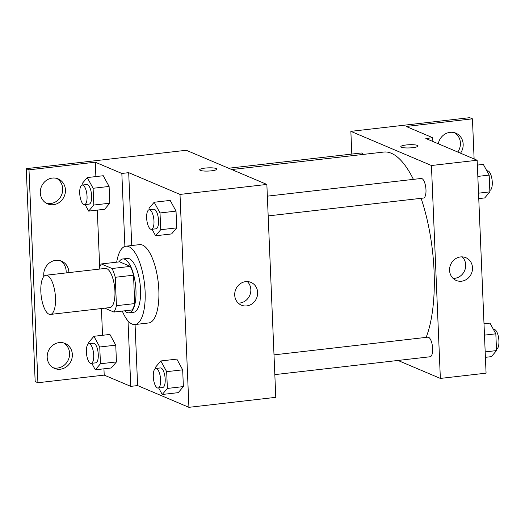 <?xml version="1.0" encoding="UTF-8"?>
<svg xmlns="http://www.w3.org/2000/svg" width="525" height="525" viewBox="0 0 525 525"><rect width="100%" height="100%" fill="white"/><g stroke="black" fill="none" stroke-linecap="round" stroke-linejoin="round"><path stroke-width="0.79" d="M48.983 314.186A19.714 7.061 83.4 0 1 40.963 293.678A19.714 7.061 83.4 0 1 45.918 275.244A19.714 7.061 83.4 0 1 55.191 294.026A19.714 7.061 83.4 0 1 50.426 314.423A19.714 7.061 83.4 0 1 48.983 314.186M45.918 275.244L105.348 268.413A19.714 7.061 83.4 0 1 114.621 287.195A19.714 7.061 83.4 0 1 109.856 307.584L50.426 314.423M101.318 263.95L119.602 261.844L130.351 266.398A26.48 9.489 83.4 0 1 133.534 275.192L134.722 303.588L116.438 305.688L115.244 277.298A26.48 9.489 83.4 0 0 112.061 268.505L101.318 263.95A26.48 9.489 83.4 0 0 99.061 269.135M104.737 308.175L113.886 312.053A26.48 9.489 83.4 0 0 116.438 305.688M134.722 303.588A26.48 9.489 83.4 0 1 132.175 309.953L113.886 312.053M124.655 310.813A27.11 9.713 -96.6 0 0 128.986 312.828A27.11 9.713 -96.6 0 0 135.535 284.786A27.11 9.713 -96.6 0 0 122.791 258.969A27.11 9.713 -96.6 0 0 119.031 261.909M122.791 258.969L127.365 258.438A27.11 9.713 83.4 0 1 140.109 284.261A27.11 9.713 83.4 0 1 133.553 312.303L128.986 312.828M133.534 275.192L115.244 277.298M130.351 266.398L112.061 268.505M116.681 262.178A39.434 14.129 83.4 0 1 125.954 246.199A39.434 14.129 83.4 0 1 144.493 283.756A39.434 14.129 83.4 0 1 134.964 324.542A39.434 14.129 83.4 0 1 132.083 324.082A39.434 14.129 83.4 0 1 122.305 311.082M125.954 246.199L139.67 244.624A39.434 14.129 83.4 0 1 158.209 282.181A39.434 14.129 83.4 0 1 148.68 322.967L134.964 324.542M131.749 245.536L128.697 172.666L121.839 173.46L95.287 162.199L29 169.824L26.25 168.656L186.283 150.275L266.858 184.433L180.003 194.421L128.697 172.666M266.858 184.433L275.783 397.34L188.921 407.328L137.616 385.58L135.063 324.535M188.921 407.328L180.003 194.421M158.681 387.975L162.232 394.485L178.238 392.648L183.376 386.597L182.674 369.83L176.833 359.12L160.827 360.964L155.689 367.014L155.748 368.471M152.027 229.261L155.584 235.771L171.583 233.933L176.728 227.876L176.026 211.116L170.179 200.406L154.179 202.25L149.034 208.3L149.093 209.757M137.616 385.58L130.764 386.367L104.206 375.113L37.918 382.732L35.175 381.57L26.25 168.656M245.667 281.643A12.364 11.314 -67 0 1 251.002 282.397A12.364 11.314 -67 0 1 256.594 298.193A12.364 11.314 -67 0 1 241.356 305.156A12.364 11.314 -67 0 1 234.918 292.182A12.364 11.314 -67 0 1 245.667 281.643M211.49 170.815A8.623 1.601 177.6 0 1 199.664 169.818A8.623 1.601 177.6 0 1 208.215 167.856A8.623 1.601 177.6 0 1 216.904 169.096A8.623 1.601 177.6 0 1 211.49 170.815M238.212 303.089A12.364 11.314 113 0 0 249.782 295.306A12.364 11.314 113 0 0 247.334 281.577M216.904 169.096A8.623 1.601 -2.4 0 0 208.222 167.856A8.623 1.601 -2.4 0 0 199.671 169.818M130.764 386.367L128.021 320.913M37.918 382.732L29 169.824M63.643 342.943A13.552 12.403 -67 0 1 68.434 359.586A13.552 12.403 -67 0 1 53.137 367.717M56.746 178.421A13.552 12.403 -67 0 1 61.543 195.064A13.552 12.403 -67 0 1 46.246 203.195M60.198 260.682A13.552 12.403 -67 0 1 66.097 272.928M124.897 246.435L121.839 173.46M85.109 204.586L88.659 211.096L104.659 209.258L109.804 203.201L109.102 186.441L103.254 175.731L87.255 177.575L82.11 183.625L82.176 185.082M91.757 363.3L95.314 369.81L111.313 367.973L116.452 361.922L115.749 345.155L109.909 334.445L93.909 336.289L88.764 342.339L88.823 343.796M104.206 375.113L103.943 368.819M102.539 335.291L101.417 308.556M99.684 267.166L97.289 210.105M95.885 176.577L95.287 162.199M59.207 342.602A13.552 12.403 -67 0 1 65.054 343.429A13.552 12.403 -67 0 1 71.183 360.754A13.552 12.403 -67 0 1 54.475 368.392A13.552 12.403 -67 0 1 47.421 354.165A13.552 12.403 -67 0 1 59.207 342.602M52.31 178.08A13.552 12.403 -67 0 1 58.157 178.907A13.552 12.403 -67 0 1 64.286 196.232A13.552 12.403 -67 0 1 47.578 203.871A13.552 12.403 -67 0 1 40.523 189.643A13.552 12.403 -67 0 1 52.31 178.08M43.87 276.445A13.552 12.403 -67 0 1 55.762 260.341A13.552 12.403 -67 0 1 61.609 261.168A13.552 12.403 -67 0 1 68.9 272.606M231.728 169.542L383.788 152.053A103.504 37.085 83.4 0 1 413.392 179.36M421.109 198.319A103.504 37.085 83.4 0 1 426.162 337.372M274.831 374.62L430.093 356.764A9.857 3.531 -96.6 0 0 432.574 347.55A9.857 3.531 -96.6 0 0 428.564 337.293A9.857 3.531 -96.6 0 0 427.842 337.181L274.004 354.867M228.651 168.236L361.121 153.005A9.857 3.531 83.4 0 1 363.254 154.416M267.35 196.153L421.188 178.467A9.857 3.531 83.4 0 1 425.827 187.858A9.857 3.531 83.4 0 1 423.439 198.05L268.177 215.906M397.989 360.458L440.357 378.42L431.438 165.506L350.858 131.348L351.809 154.074M440.357 378.42L486.071 373.163L477.153 160.25L425.847 138.502L432.705 137.714L406.153 126.459L472.434 118.834L469.691 117.672L350.858 131.348M460.53 256.935A12.364 11.314 -67 0 1 465.865 257.69A12.364 11.314 -67 0 1 471.457 273.486A12.364 11.314 -67 0 1 456.218 280.455A12.364 11.314 -67 0 1 449.781 267.481A12.364 11.314 -67 0 1 460.53 256.935M477.153 160.25L431.438 165.506M412.637 147.683A8.623 1.601 177.6 0 1 400.818 146.685A8.623 1.601 177.6 0 1 409.369 144.723A8.623 1.601 177.6 0 1 418.051 145.963A8.623 1.601 177.6 0 1 412.637 147.683M418.051 145.97A8.623 1.601 -2.4 0 0 409.369 144.729A8.623 1.601 -2.4 0 0 400.818 146.692M453.075 278.381A12.364 11.314 113 0 0 464.645 270.598A12.364 11.314 113 0 0 462.197 256.876M472.434 118.834L474.121 158.963M454.473 132.687A13.552 12.403 -67 0 1 457.767 152.033M432.705 137.714L432.863 141.474M438.277 143.771A13.552 12.403 -67 0 1 455.884 133.179A13.552 12.403 -67 0 1 460.517 153.202M485.408 357.328L491.387 356.639L496.532 350.588L495.83 333.828L489.983 323.118L484.004 323.8M496.532 350.588L485.185 351.894M495.83 333.828L484.483 335.127M493.533 329.628L494.13 329.556A9.857 3.531 83.4 0 1 498.75 338.828A9.857 3.531 83.4 0 1 496.466 349.132M478.761 198.614L484.733 197.925L489.877 191.874L489.175 175.107L483.328 164.397L477.356 165.086M489.877 191.874L478.531 193.174M489.175 175.107L477.829 176.413M486.885 170.914L487.476 170.842A9.857 3.531 83.4 0 1 492.096 180.114A9.857 3.531 83.4 0 1 489.818 190.418M162.232 394.485L167.377 388.434L166.674 371.674L160.827 360.964M155.833 368.458L160.407 367.933A9.857 3.531 83.4 0 1 165.04 377.317A9.857 3.531 83.4 0 1 162.658 387.516L158.084 388.041A9.857 3.531 83.4 0 1 157.369 387.929A9.857 3.531 83.4 0 1 153.359 377.672A9.857 3.531 83.4 0 1 155.833 368.458A9.857 3.531 83.4 0 1 160.466 377.849A9.857 3.531 83.4 0 1 158.084 388.041M178.238 392.648L183.376 386.597L167.377 388.434M183.376 386.597L182.674 369.83L166.674 371.674M182.674 369.83L176.833 359.12M155.584 235.771L160.722 229.72L160.02 212.96L154.179 202.25M149.185 209.744L153.753 209.213A9.857 3.531 83.4 0 1 158.386 218.603A9.857 3.531 83.4 0 1 156.004 228.802L151.436 229.327A9.857 3.531 83.4 0 1 150.714 229.215A9.857 3.531 83.4 0 1 146.705 218.958A9.857 3.531 83.4 0 1 149.185 209.744A9.857 3.531 83.4 0 1 153.818 219.128A9.857 3.531 83.4 0 1 151.436 229.327M171.583 233.933L176.728 227.876L160.722 229.72M176.728 227.876L176.026 211.116L160.02 212.96M176.026 211.116L170.179 200.406M95.314 369.81L100.452 363.759L99.75 346.999L93.909 336.289M88.909 343.783L93.483 343.258A9.857 3.531 83.4 0 1 98.116 352.642A9.857 3.531 83.4 0 1 95.734 362.841L91.166 363.366A9.857 3.531 83.4 0 1 90.444 363.254A9.857 3.531 83.4 0 1 86.435 352.997A9.857 3.531 83.4 0 1 88.909 343.783A9.857 3.531 83.4 0 1 93.548 353.174A9.857 3.531 83.4 0 1 91.166 363.366M111.313 367.973L116.452 361.922L100.452 363.759M116.452 361.922L115.749 345.155L99.75 346.999M115.749 345.155L109.909 334.445M88.659 211.096L93.804 205.045L93.102 188.285L87.255 177.575M82.261 185.069L86.828 184.537A9.857 3.531 83.4 0 1 91.468 193.928A9.857 3.531 83.4 0 1 89.086 204.127L84.512 204.652A9.857 3.531 83.4 0 1 83.79 204.54A9.857 3.531 83.4 0 1 79.78 194.283A9.857 3.531 83.4 0 1 82.261 185.069A9.857 3.531 83.4 0 1 86.894 194.453A9.857 3.531 83.4 0 1 84.512 204.652M104.659 209.258L109.804 203.201L93.804 205.045M109.804 203.201L109.102 186.441L93.102 188.285M109.102 186.441L103.254 175.731"/></g></svg>
